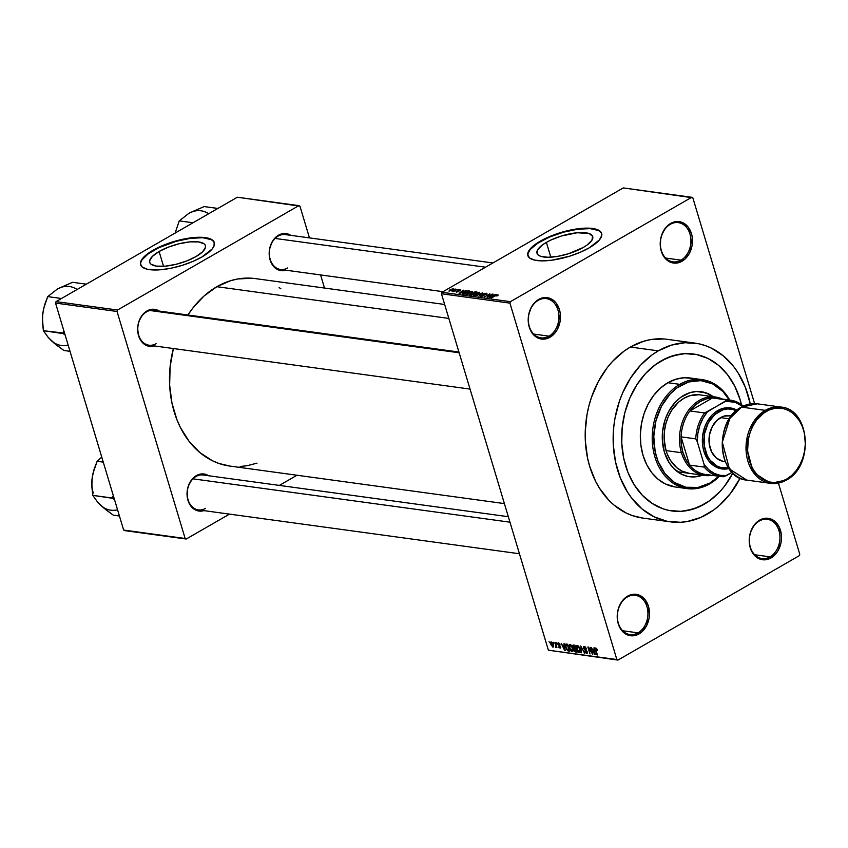 <?xml version="1.0" encoding="UTF-8"?>
<svg xmlns="http://www.w3.org/2000/svg" width="848" height="848" viewBox="0 0 848 848"><rect width="100%" height="100%" fill="white"/><g stroke="black" fill="none" stroke-linecap="round" stroke-linejoin="round"><path stroke-width="1.27" d="M670.27 224.317A19.801 15.19 97.8 0 0 661.334 250.478A19.801 15.19 97.8 0 0 681.029 260.156L682.025 261.248A20.903 16.038 -82.2 0 1 661.239 251.029A20.903 16.038 -82.2 0 1 670.673 223.416L670.27 224.317A19.801 15.19 -82.2 0 1 678.336 222.621A19.801 15.19 -82.2 0 1 690.876 239.03A19.801 15.19 -82.2 0 1 681.029 260.156A19.801 15.19 -82.2 0 1 672.973 261.852A19.801 15.19 -82.2 0 1 660.422 245.443A19.801 15.19 -82.2 0 1 670.27 224.317L670.673 223.416L667.832 225.473L665.32 228.186L661.652 235.108L660.634 239.051L660.422 247.171L661.239 251.029L664.567 257.612L669.676 261.862L675.814 263.134L678.972 262.583L684.866 259.191L689.466 253.223L692.063 245.613L692.275 237.493L691.459 233.635L688.141 227.052L683.022 222.801L680.022 221.773L673.736 222.081L670.673 223.416A20.903 16.038 -82.2 0 1 691.459 233.635A20.903 16.038 -82.2 0 1 682.025 261.248L681.029 260.156L665.659 258.057L681.029 260.156A19.801 15.19 97.8 0 0 689.965 233.995A19.801 15.19 97.8 0 0 670.27 224.317M759.289 521.001A19.801 15.19 97.8 0 0 750.353 547.172A19.801 15.19 97.8 0 0 770.037 556.85L771.033 557.942A20.903 16.038 -82.2 0 1 750.247 547.723A20.903 16.038 -82.2 0 1 759.691 520.1L759.289 521.001A19.801 15.19 -82.2 0 1 767.345 519.305A19.801 15.19 -82.2 0 1 779.895 535.724A19.801 15.19 -82.2 0 1 770.037 556.85A19.801 15.19 -82.2 0 1 761.981 558.546A19.801 15.19 -82.2 0 1 749.431 542.137A19.801 15.19 -82.2 0 1 759.289 521.001L759.691 520.1L756.851 522.167L754.338 524.87L750.66 531.802L749.643 535.745L749.431 543.865L750.247 547.723L753.575 554.295L758.695 558.546L764.822 559.828L771.033 557.942L776.386 553.172L778.475 549.917L781.082 542.296L781.496 538.226L781.284 534.176L779.079 526.799L774.775 521.276L769.041 518.457L765.903 518.213L759.691 520.1A20.903 16.038 -82.2 0 1 780.467 530.318A20.903 16.038 -82.2 0 1 771.033 557.942L770.037 556.85L754.678 554.751L770.037 556.85A19.801 15.19 97.8 0 0 778.973 530.689A19.801 15.19 97.8 0 0 759.289 521.001M627.276 597.013A19.801 15.19 97.8 0 0 618.34 623.174A19.801 15.19 97.8 0 0 638.025 632.852L639.021 633.944A20.903 16.038 -82.2 0 1 618.234 623.725A20.903 16.038 -82.2 0 1 627.668 596.112L627.276 597.013A19.801 15.19 -82.2 0 1 635.332 595.317A19.801 15.19 -82.2 0 1 647.872 611.726A19.801 15.19 -82.2 0 1 638.025 632.852A19.801 15.19 -82.2 0 1 629.969 634.548A19.801 15.19 -82.2 0 1 617.418 618.139A19.801 15.19 -82.2 0 1 627.276 597.013L627.668 596.112L624.838 598.169L622.326 600.882L618.648 607.804L617.63 611.758L617.418 619.867L618.234 623.725L621.563 630.308L626.683 634.558L632.809 635.83L635.968 635.279L641.862 631.887L646.462 625.919L649.07 618.309L649.483 614.228L648.455 606.331L645.137 599.748L640.017 595.497L637.028 594.469L630.732 594.777L627.668 596.112A20.903 16.038 -82.2 0 1 648.455 606.331A20.903 16.038 -82.2 0 1 639.021 633.944L638.025 632.852L622.665 630.753L638.025 632.852A19.801 15.19 97.8 0 0 646.96 606.691A19.801 15.19 97.8 0 0 627.276 597.013M538.257 300.319A19.801 15.19 97.8 0 0 529.322 326.491A19.801 15.19 97.8 0 0 549.016 336.168L550.013 337.26A20.903 16.038 -82.2 0 1 529.226 327.042A20.903 16.038 -82.2 0 1 538.66 299.418L538.257 300.319A19.801 15.19 -82.2 0 1 546.324 298.623A19.801 15.19 -82.2 0 1 558.864 315.043A19.801 15.19 -82.2 0 1 549.016 336.168A19.801 15.19 -82.2 0 1 540.96 337.864A19.801 15.19 -82.2 0 1 528.41 321.445A19.801 15.19 -82.2 0 1 538.257 300.319L538.66 299.418L535.819 301.485L533.307 304.188L531.219 307.442L528.622 315.064L528.41 323.183L529.226 327.042L532.555 333.614L537.664 337.864L543.801 339.147L550.013 337.26L555.366 332.49L557.454 329.236L560.051 321.615L560.263 313.495L559.447 309.637L556.129 303.065L553.744 300.595L548.009 297.775L544.872 297.531L538.66 299.418A20.903 16.038 -82.2 0 1 559.447 309.637A20.903 16.038 -82.2 0 1 550.013 337.26L549.016 336.168L533.646 334.07L549.016 336.168A19.801 15.19 97.8 0 0 557.952 309.997A19.801 15.19 97.8 0 0 538.257 300.319M159.095 251.496L163.537 266.304L159.095 251.496L168.54 247.065L179.373 243.683L189.92 241.871L198.591 241.924L204.061 243.811L205.322 245.358L205.502 247.256L202.683 251.729L196.047 256.552A29.086 9.519 163.3 0 1 167.289 265.954A29.086 9.519 163.3 0 1 149.714 262.382A29.086 9.519 163.3 0 1 159.095 251.496A29.086 9.519 163.3 0 1 187.843 242.104A29.086 9.519 163.3 0 1 205.428 245.666A29.086 9.519 163.3 0 1 196.047 256.552L186.592 260.993L175.769 264.375L165.212 266.177L156.541 266.134L151.071 264.247L149.82 262.689L149.64 260.802L152.449 256.329L159.095 251.496M214.385 242.761A38.499 12.593 -16.7 0 0 190.895 238.277A38.499 12.593 -16.7 0 0 153.106 250.679L152.99 250.287A38.499 12.593 163.3 0 1 191.054 237.843A38.499 12.593 163.3 0 1 214.321 242.56A38.499 12.593 163.3 0 1 201.909 256.976L212.138 249.026L214.014 246.047L214.184 242.157L211.184 239.263L205.28 237.599L190.471 237.917L172.579 241.945L155.841 248.729L144.202 256.668L140.885 261.205L140.418 263.898L142.379 267.152L147.351 269.251L161.099 269.717L171.444 268.138L182.32 265.307L192.772 261.481L201.909 256.976A38.499 12.593 163.3 0 1 163.844 269.41A38.499 12.593 163.3 0 1 140.577 264.693A38.499 12.593 163.3 0 1 152.99 250.287L153.106 250.679A38.499 12.593 -16.7 0 0 140.641 264.894M583.339 247.425A29.086 9.519 163.3 0 1 554.592 256.827A29.086 9.519 163.3 0 1 537.007 253.266A29.086 9.519 163.3 0 1 546.388 242.38L550.829 257.188L546.388 242.38L550.85 240.069L561.185 236.073L577.223 232.755L589.095 233.518L592.614 236.242L591.915 240.281L587.092 245.019L583.339 247.425L568.542 253.732L557.645 256.372L547.85 257.273L540.642 256.287L538.363 255.121L537.113 253.563L537.823 249.524L542.646 244.786L546.388 242.38A29.086 9.519 163.3 0 1 575.145 232.977A29.086 9.519 163.3 0 1 592.72 236.55A29.086 9.519 163.3 0 1 583.339 247.425M601.677 233.645A38.499 12.593 -16.7 0 0 578.188 229.151A38.499 12.593 -16.7 0 0 540.409 241.563L540.282 241.161A38.499 12.593 163.3 0 1 578.357 228.716A38.499 12.593 163.3 0 1 601.624 233.444A38.499 12.593 163.3 0 1 589.201 247.849L599.441 239.899L601.72 235.532L601.476 233.041L598.487 230.137L594.84 228.886L587.272 228.133L577.764 228.79L559.871 232.818L543.133 239.602L531.495 247.552L528.177 252.089L527.71 254.771L529.671 258.036L534.653 260.124L542.222 260.877L551.73 260.219L569.623 256.191L580.074 252.354L589.201 247.849A38.499 12.593 163.3 0 1 551.136 260.294A38.499 12.593 163.3 0 1 527.869 255.566A38.499 12.593 163.3 0 1 540.282 241.161L540.409 241.563A38.499 12.593 -16.7 0 0 527.933 255.767M278.133 236.094L278.536 235.193A18.698 14.352 -82.2 0 1 290.8 235.341L284.091 233.507L278.536 235.193L275.992 237.037L271.879 242.369L269.547 249.195L269.367 256.456L271.339 263.06L273.067 265.795L275.197 268L280.328 270.523L286.03 270.215A18.698 14.352 -82.2 0 1 269.675 258.258A18.698 14.352 -82.2 0 1 278.536 235.193L278.133 236.094A17.596 13.504 97.8 0 0 270.194 259.35A17.596 13.504 97.8 0 0 287.695 267.957A17.596 13.504 -82.2 0 1 280.529 269.463A17.596 13.504 -82.2 0 1 269.378 254.877A17.596 13.504 -82.2 0 1 278.133 236.094A17.596 13.504 -82.2 0 1 285.299 234.589L492.911 262.965M157.399 311.523A17.596 13.504 97.8 0 0 146.598 311.831L147.001 310.93A18.698 14.352 -82.2 0 1 159.265 311.078L155.364 309.456L152.555 309.244L147.001 310.93L142.21 315.202L138.924 321.392L138.012 324.922L137.641 328.568L138.553 335.638L141.531 341.521L146.11 345.327L148.792 346.249L154.495 345.952A18.698 14.352 -82.2 0 1 138.139 333.995A18.698 14.352 -82.2 0 1 147.001 310.93L146.598 311.831A17.596 13.504 97.8 0 0 138.659 335.087A17.596 13.504 97.8 0 0 156.159 343.694A17.596 13.504 -82.2 0 1 148.994 345.2A17.596 13.504 -82.2 0 1 137.842 330.614A17.596 13.504 -82.2 0 1 146.598 311.831A17.596 13.504 -82.2 0 1 153.764 310.326L458.927 352.037M196.005 476.502L196.407 475.601A18.698 14.352 -82.2 0 1 208.672 475.749L204.771 474.127L201.962 473.915L196.407 475.601L191.616 479.873L188.33 486.063L187.419 489.593L187.228 496.864L189.21 503.468L190.938 506.192L193.058 508.408L198.188 510.931L203.902 510.623A18.698 14.352 -82.2 0 1 187.535 498.666A18.698 14.352 -82.2 0 1 196.407 475.601L196.005 476.502A17.596 13.504 97.8 0 0 188.055 499.758A17.596 13.504 97.8 0 0 205.566 508.365A17.596 13.504 -82.2 0 1 198.4 509.871A17.596 13.504 -82.2 0 1 187.249 495.285A17.596 13.504 -82.2 0 1 196.005 476.502A17.596 13.504 -82.2 0 1 203.17 474.997L508.334 516.708M695.021 343.133L667.069 339.306A90.195 69.218 97.8 0 0 630.361 347.044L658.313 350.86A90.195 69.218 -82.2 0 1 695.021 343.133A90.195 69.218 -82.2 0 1 750.257 403.902L745.297 387.133L738.099 372.876L733.679 366.569L723.418 355.927L711.599 348.221L705.239 345.571L698.667 343.758L685.131 342.709L671.499 345.104L658.313 350.86L630.361 347.044L624.086 351.114L612.479 361.46L607.263 367.619L598.253 381.664L591.416 397.5L588.904 405.916L587.017 414.545L585.226 432.13L585.332 440.907L587.547 458.047L589.636 466.23L595.667 481.431L599.557 488.31L608.885 500.278L614.238 505.26L626.057 512.955L632.417 515.605L642.72 518.064M740.113 478.155A90.195 69.218 -82.2 0 1 707.296 514.142A90.195 69.218 -82.2 0 1 670.588 521.87A90.195 69.218 -82.2 0 1 613.433 447.108A90.195 69.218 -82.2 0 1 658.313 350.86L652.038 354.93L640.431 365.276L630.456 378.197L622.496 393.207L619.369 401.327L614.97 418.361L613.74 427.127L613.284 444.734L615.5 461.863L620.301 477.869L627.509 492.126L631.93 498.433L642.19 509.076L654.009 516.782L666.941 521.244L680.478 522.294L687.315 521.52L700.787 517.428L713.571 510.072L719.549 505.249L730.382 493.557L740.113 478.155M444.659 304.474L255.354 278.6A94.605 72.589 97.8 0 0 216.855 286.698L448.836 318.413L216.855 286.698L204.008 296.026L192.644 308.29L187.652 315.371M704.306 504.189A79.203 60.78 -82.2 0 1 672.072 510.973A79.203 60.78 -82.2 0 1 621.891 445.327A79.203 60.78 -82.2 0 1 661.292 360.813A79.203 60.78 -82.2 0 1 693.526 354.029A79.203 60.78 -82.2 0 1 741.417 404.591L740.06 399.535L741.417 404.591A79.203 60.78 -82.2 0 0 693.526 354.029A79.203 60.78 -82.2 0 0 661.292 360.813L672.877 355.768L684.845 353.658L696.727 354.581L708.08 358.503L718.468 365.265L727.467 374.615L734.76 386.179L740.06 399.535L734.76 386.179L727.467 374.615L718.468 365.265L708.08 358.503L696.727 354.581L684.845 353.658L678.845 354.337L667.016 357.93L655.79 364.396L661.292 360.813A79.203 60.78 -82.2 0 0 621.891 445.327A79.203 60.78 -82.2 0 0 672.072 510.973A79.203 60.78 -82.2 0 0 704.306 504.189L692.721 509.235L680.764 511.344L668.871 510.422L663.104 508.832L652.186 503.458L642.445 495.37L634.251 484.855L627.923 472.336L623.715 458.28L621.764 443.239L622.167 427.784L624.902 412.51L629.852 397.998L636.848 384.822L645.604 373.47L655.79 364.396L645.604 373.47L636.848 384.822L629.852 397.998L624.902 412.51L622.167 427.784L621.764 443.239L623.715 458.28L627.923 472.336L634.251 484.855L642.445 495.37L652.186 503.458L663.104 508.832L668.871 510.422L680.764 511.344L686.763 510.666L698.593 507.072L709.818 500.606L704.306 504.189A79.203 60.78 -82.2 0 0 732.842 473.12L724.584 486.116L720.005 491.533L709.818 500.606L720.005 491.533L724.584 486.116L732.842 473.12A79.203 60.78 -82.2 0 1 704.306 504.189M692.837 197.807L754.582 403.606L692.837 197.807L691.745 197.277L510.422 301.665L441.946 292.306L623.259 187.917L692.837 197.807M778.422 483.084L799.77 554.242L799.272 555.694L617.959 660.083L548.38 650.193L441.448 293.758L509.924 303.128L616.856 659.553L548.38 650.193L441.448 293.758L441.946 292.306L623.259 187.917L691.745 197.277L510.422 301.665L509.924 303.128L510.422 301.665L441.946 292.306L441.448 293.758L509.924 303.128L616.856 659.553L548.38 650.193L617.959 660.083L616.856 659.553L617.959 660.083L799.272 555.694L799.77 554.242L778.422 483.084M551.285 641.904L550.85 644.416L552.864 647.151L553.49 646.791L552.864 647.151L553.309 644.703L551.285 641.904L550.553 642.699L550.988 644.851L553.15 647.141L552.991 643.812L550.893 641.968M554.963 642.498L555.981 646.144L555.482 647.257L556.087 647.575L556.246 646.759L556.935 647.628L555.408 642.561L555.482 647.257L555.981 647.586L556.246 646.759L556.935 647.628L554.963 642.498M558.429 642.879L557.846 644.374L560.539 646.664L559.786 647.406L558.556 646.547L560.019 648.137L560.655 647.766L560.019 648.137L560.592 646.823L558.249 644.31L559.182 643.272L558.609 643.6L559.998 644.66L558.429 642.879L557.761 644.056L560.178 646.865L559.669 647.384L558.556 646.547L558.97 647.395L560.21 648.137L560.337 646.229L558.207 644.141L558.609 643.6L559.871 644.342L557.995 642.943M566.369 644.056L565.743 647.342L567.768 650.808L568.701 650.278L567.768 650.808L569.538 650.448L568.51 651.031L569.761 651.2L567.672 644.236L565.425 644.565L566.506 649.271L567.768 650.808L569.761 651.2L567.672 644.236L565.743 644.13M573.598 645.042L572.856 646.907L573.979 648.699L574.647 648.307L573.937 650.087L575.686 652.017L576.81 651.359L575.686 652.017L577.064 652.197L574.976 645.233L573.068 645.074L572.686 645.763L574.223 650.787L575.177 651.858L577.064 652.197L574.976 645.233L572.983 645.105M580.732 646.017L581.431 652.801L581.219 646.865L584.579 653.225L580.732 646.017L581.431 652.801L581.219 646.865L584.579 653.225L580.732 646.017M590.219 647.31L591.893 652.896L587.876 646.992L589.964 653.967L588.735 648.434L592.763 654.349L590.664 647.374L591.893 652.896L588.353 647.056L589.964 653.967L588.735 648.434L592.763 654.349L590.219 647.31M595.837 647.999L595.529 650.183L597.395 654.974L595.741 649.271L596.61 648.487L596.059 648.805L597.458 650.299L596.483 648.349L595.264 648.37L596.95 654.921L595.741 649.165L597.458 650.299L596.685 648.582L595.487 648.042M593.95 647.83L594.194 649.854L592.646 649.642L591.173 647.448L595.158 654.677L594.416 647.893L594.194 649.854L592.646 649.642L591.173 647.448L594.681 654.614L593.95 647.83M584.272 646.42L583.498 648.243L587.092 651.55L586.244 652.759L584.537 651.317L586.498 653.575L587.282 653.13L586.498 653.575L587.198 651.836L583.933 648.296L585.162 646.833L584.484 647.225L586.456 648.974L584.272 646.42L583.435 646.844L583.498 648.243L586.816 652.356L586.053 652.716L584.601 651.508L586.752 653.585L587.335 652.886L586.911 651.147L583.848 647.819L584.707 647.278L586.297 648.529L585.099 646.78L583.721 646.494M579.438 652.61L580.286 652.123L579.438 652.61L580.064 649.176L578.728 646.483L576.937 645.476L576.311 647.098L577.096 650.003L578.771 652.324L580.255 652.197L580.149 649.483L578.908 646.727L577.297 645.466L576.343 646.356L576.651 648.794L579.947 652.536M572.135 651.614L572.983 651.126L572.135 651.614L572.75 648.179L571.234 645.254L569.633 644.48L568.997 645.9L569.782 649.006L571.457 651.328L572.951 651.19L572.845 648.487L571.594 645.731L569.994 644.459L569.04 645.349L569.347 647.798L572.644 651.54M563.962 643.727L564.206 645.752L562.669 645.54L561.185 643.346L565.171 650.575L564.429 643.791L564.206 645.752L562.669 645.54L561.185 643.346L564.704 650.511L563.962 643.727M556.235 642.667L556.977 643.727L556.235 642.667M553.182 642.254L553.924 643.314L553.182 642.254M548.995 641.682L549.737 642.731L548.995 641.682M455.196 289.02L454.401 289.475L455.196 289.02M458.249 289.444L457.454 289.899L458.249 289.444M465.976 290.493L463.93 291.405L462.393 291.193L463.199 290.111L459.054 293.514L466.442 290.557L463.93 291.405L462.393 291.193L463.199 290.111L459.054 293.514L465.976 290.493M472.506 291.956L472.103 291.277L469.813 291.648L465.934 294.394L470.534 293.397L472.442 292.051L472.103 291.277L467.534 292.687L466.389 294.574L471.032 293.122L472.506 291.956L472.103 291.277M479.809 292.952L479.205 292.263L476.947 292.708L473.184 295.295L477.297 294.669L479.703 293.101L479.406 292.284L474.848 293.684L473.693 295.57L478.346 294.118L479.809 292.952L479.406 292.284M486.392 293.238L483.72 293.79L482.66 294.659L483.392 295.581L481.569 296.175L481.081 295.39L480.403 296.44L483.805 295.666L484.25 295.062L483.434 294.415L484.293 293.811L486.031 293.715L485.459 294.5L486.593 294.108L486.392 293.238L486.635 294.065L486.392 293.238L483.392 293.97L482.735 294.828L483.551 295.411L481.388 296.153L481.081 295.39L480.752 296.535L483.551 295.825L483.837 294.033L485.692 293.599L485.978 294.521L486.392 293.238L486.943 293.514M495.963 294.595L492.37 295.284L493.186 294.214L489.042 297.616L496.43 294.659L492.37 295.284L493.186 294.214L489.042 297.616L495.963 294.595M498.253 295.136L496.462 295.072L491.31 297.924L496.493 295.316L497.405 295.221L497.182 295.941L497.956 294.818L495.084 295.751L491.31 297.924L496.377 295.358L497.278 295.189L497.182 295.941L497.956 294.818M492.232 294.086L487.78 296.652L489.879 293.758L484.314 296.97L489.222 294.457L487.112 297.351L492.677 294.15L487.78 296.652L489.879 293.758L484.314 296.97L489.222 294.457L487.112 297.351L492.232 294.086M482.745 292.783L475.781 295.804L482.342 293.196L478.929 296.228L482.745 292.783L475.781 295.804L482.342 293.196L478.929 296.228L482.745 292.783M475.611 291.807L472.781 292.475L469.506 294.786L471.424 295.21L476.989 291.998L472.622 292.571L470.216 294.044L470.036 295.019L471.424 295.21L476.989 291.998L475.611 291.807M468.382 290.822L464.905 291.67L462.192 293.811L464.11 294.203L469.686 291.002L463.877 292.21L462.266 293.885L464.11 294.203L469.686 291.002L468.382 290.822M460.538 289.698L457.931 290.44L457.867 291.638L455.991 291.712L458.005 291.839L459.012 291.171L458.524 290.429L459.923 290.027L460.316 290.599L460.74 289.74L460.718 290.302L460.538 289.698L458.153 290.302L457.994 291.574L456.489 291.309L456.362 292.115L458.524 291.585L458.704 290.313L460.188 290.154M456.977 289.263L452.132 291.447L453.373 291.659L457.422 289.327L452.122 291.383L453.373 291.659L456.977 289.263M453.394 288.723L450.383 289.581L448.952 291.065L453.669 289.274L453.394 288.723L453.585 289.359L453.394 288.723L450.023 289.783L449.207 291.14L453.786 288.935M55.544 303.075L117.045 311.481L185.14 538.48L123.649 530.074L55.544 303.075L56.042 301.623L237.366 197.224L298.856 205.629L117.533 310.029L56.042 301.623L237.366 197.224L299.948 206.17L309.467 237.896L299.948 206.17L298.856 205.629L117.533 310.029L117.045 311.481L117.533 310.029L56.042 301.623L55.544 303.075L123.649 530.074L185.14 538.48L117.045 311.481L55.544 303.075M297.001 475.251L279.352 485.406L297.001 475.251M229.479 514.121L186.242 539.021L124.741 530.615L186.242 539.021L185.14 538.48L186.242 539.021L229.479 514.121M320.586 274.943L324.519 288.044L320.586 274.943M280.858 288.744L279.119 287.567M252.132 278.25L237.822 278.96L230.698 280.667L216.855 286.698A94.605 72.589 97.8 0 0 187.906 314.99M173.384 348.443L170.119 366.696L169.642 385.151L171.964 403.118L176.999 419.908L180.476 427.646L189.189 441.469L199.948 452.631L212.35 460.708L219.017 463.496L229.819 466.061M240.111 466.495L247.277 465.69L257.029 463.125M173.363 348.528A94.605 72.589 97.8 0 0 229.734 466.05L504.401 503.595M663.984 338.977L650.342 339.656L643.547 341.288L630.361 347.044A90.195 69.218 97.8 0 0 585.48 443.292A90.195 69.218 97.8 0 0 642.636 518.054L670.588 521.87M601.9 234.631L600.946 232.341L598.603 230.539L590.166 228.631L577.88 229.193L563.613 232.151L549.536 237.048L537.802 243.143L530.17 249.513L527.891 253.87L528.134 256.372M214.597 243.758L213.643 241.468L211.3 239.666L202.873 237.747L190.588 238.32L176.32 241.277L159.011 247.616L148.146 253.87L141.764 260.145L140.588 262.997L140.842 265.498M497.278 295.189L496.663 295.931M493.112 295.857L489.879 297.51L491.872 295.687L493.176 296.079L489.815 297.309L491.872 295.687L493.112 295.857M485.692 293.599L485.459 294.5M483.551 295.825L483.837 294.033M481.388 296.153L481.6 295.411M483.392 293.97L482.735 294.828M477.912 294.055L474.456 295.56L474.202 294.51L475.272 293.758L478.76 292.655L479.025 293.217L477.986 294.32L474.52 295.21L474.202 294.51L476.491 293.143L478.76 292.655L477.912 294.055M470.216 294.044L470.036 295.019M471.933 293.662L473.29 293.811L471 295.146L470.757 294.055L473.375 294.086L470.852 294.669L471.933 293.662M473.067 293.323L472.622 292.571L475.887 292.316L473.205 293.8L473.364 292.475L475.972 292.581L473.937 293.44L473.067 292.624M470.852 294.669L470.757 294.055M470.598 293.048L467.153 294.563L466.898 293.514L467.969 292.761L471.456 291.659L471.721 292.221L470.682 293.313L467.216 294.214L466.898 293.514L468.753 292.337L471.456 291.659L470.598 293.048M468.584 291.32L464.397 294.044L463.008 293.514L463.178 294.076L463.231 293.016L465.859 291.521L468.668 291.585L464.322 293.768L463.008 293.514L465.043 291.892L468.584 291.32M463.125 291.754L459.892 293.419L461.884 291.585L463.199 291.977L459.839 293.207L461.884 291.585L463.125 291.754M459.923 290.027L459.807 290.578M458.524 291.585L458.45 290.557M456.489 291.309L456.362 292.115M458.153 290.302L458.535 291.585L458.153 290.302L457.909 291.161M452.8 289.051L449.79 290.811L452.238 289.104L452.8 289.051L452.164 290.302L449.557 290.673L452.8 289.051L453.192 289.687M474.339 295.189L474.202 294.51M478.76 292.655L479.321 293.461M467.036 294.192L466.898 293.514M471.456 291.659L472.018 292.465M463.008 293.514L463.156 294.076M594.289 650.649L594.671 653.914L593.049 650.48L594.141 649.844L593.049 650.48L594.692 650.416L594.671 653.914L593.049 650.48L594.289 650.649M583.933 648.296L584.484 647.225M586.742 651.752L586.244 652.759M577.689 645.582L576.343 646.356L577.689 645.582M577.297 645.466L576.343 646.356M579.608 649.112L579.195 651.794L577.764 650.48L577.106 648.879L577.552 646.282L578.188 645.911L577.552 646.282L579.968 648.9L579.735 651.603L578.241 651.169L576.979 648.413L577.128 646.367L578.537 646.95L579.608 649.112M580.445 651.243L579.195 651.794M575.75 649.239L576.375 651.328L574.35 650.034L575.898 648.307L574.467 649.133L575.962 648.529L574.923 649.133L576.121 649.038L576.375 651.328L574.382 650.162L574.467 649.133L575.75 649.239M574.774 645.985L575.506 648.434L573.301 646.96L573.396 645.879L574.933 645.222L573.831 645.858L575.135 645.773L575.506 648.434L574.043 648.116L573.301 646.96L573.396 645.879L574.774 645.985M574.35 650.034L574.467 649.133M570.386 644.575L569.04 645.349L570.386 644.575M569.994 644.459L569.04 645.349M572.305 648.105L571.891 650.798L570.46 649.483L569.803 647.883L570.238 645.275L570.884 644.904L570.238 645.275L572.665 647.904L572.432 650.607L570.937 650.172L569.729 647.649L569.814 645.37L571.234 645.953L572.305 648.105M573.131 650.246L571.891 650.798M570.768 644.819L570.238 645.275M567.471 644.989L569.072 650.331L567.609 649.992L566.188 647.416L565.86 645.741L567.683 644.289L566.665 644.872L567.831 644.777L569.072 650.331L567.344 649.769L566.125 647.204L565.86 645.741L567.471 644.989M564.302 646.547L564.683 649.812L563.061 646.377L564.153 645.752L563.061 646.377L564.704 646.314L564.683 649.812L563.061 646.377L564.302 646.547M558.249 644.31L558.609 643.6M560.178 646.865L559.786 647.406M555.981 647.586L556.246 646.759M556.246 646.812L555.482 647.257L556.246 646.812M555.949 646.558L556.511 646.229M555.981 646.144L555.737 646.685M552.864 644.639L552.652 646.43L551.274 644.427L551.486 642.625L552.037 642.318L551.486 642.625L553.225 644.438L552.917 646.356L551.974 645.932L551.221 642.71L552.864 644.639M553.002 646.229L553.574 645.9M565.86 645.741L566.665 644.872M553.585 645.985L552.652 646.43M702.229 391.924L708.377 394.044L712.585 396.61A42.898 32.924 97.8 0 0 700.84 391.67M683.732 395.391A42.898 32.924 -82.2 0 1 701.19 391.712A42.898 32.924 -82.2 0 1 713.285 396.705L706.055 392.878L696.484 391.511L690.007 392.656L680.753 397.33L675.231 402.249L668.468 411.852L665.214 419.389L662.532 431.664L662.32 440.038L664.366 452.079L669.083 462.584L673.524 468.276L681.686 474.308L687.834 476.428L694.279 476.926L702.568 475.166A42.898 32.924 -82.2 0 1 689.572 476.724A42.898 32.924 -82.2 0 1 662.394 441.172A42.898 32.924 -82.2 0 1 683.732 395.391M702.133 379.628A55.003 42.209 -82.2 0 1 729.757 400.065A55.003 42.209 97.8 0 0 679.746 384.345A55.003 42.209 -82.2 0 1 702.133 379.628L690.251 378.007A55.003 42.209 97.8 0 0 667.864 382.724L679.746 384.345L680.743 385.437A53.901 41.361 -82.2 0 1 729.28 399.991L722.846 391.437L712.585 383.858L700.84 380.625L688.629 381.992L677.001 387.865L670.068 394.044L661.567 406.118L655.97 420.619L653.776 436.275L655.165 451.761L658.037 461.333L664.98 473.619L674.542 482.512L685.905 487.25L698.074 487.42L710.02 483L709.617 483.901A55.003 42.209 97.8 0 0 719.327 476.353A55.003 42.209 -82.2 0 1 709.617 483.901L710.02 483A53.901 41.361 -82.2 0 1 656.416 456.659A53.901 41.361 -82.2 0 1 680.743 385.437L679.746 384.345A55.003 42.209 97.8 0 0 654.921 457.019A55.003 42.209 97.8 0 0 709.617 483.901A55.003 42.209 -82.2 0 1 687.23 488.618A55.003 42.209 -82.2 0 1 652.388 443.027A55.003 42.209 -82.2 0 1 679.746 384.345L667.864 382.724A55.003 42.209 97.8 0 0 640.505 441.405A55.003 42.209 97.8 0 0 675.358 486.996L665.245 483.89L658.037 479.194L651.783 472.707L646.717 464.662L643.038 455.397L640.887 445.242L640.346 434.6L641.448 423.883L644.13 413.485L648.296 403.828L653.787 395.274L660.401 388.14L667.864 382.724L675.909 379.215L684.219 377.752L692.477 378.388M689.318 473.364A39.602 30.39 -82.2 0 1 664.228 440.536A39.602 30.39 -82.2 0 1 683.933 398.284A39.602 30.39 -82.2 0 1 700.045 394.892L715.415 396.991A39.602 30.39 -82.2 0 1 722.316 399.048A39.602 30.39 97.8 0 0 689.011 409.616A39.602 30.39 97.8 0 0 681.432 452.705A39.602 30.39 97.8 0 0 711.885 475.336A39.602 30.39 -82.2 0 1 704.699 475.463A39.602 30.39 -82.2 0 1 681.432 452.705L666.051 450.606L664.164 439.497L664.366 431.77L665.733 424.127L668.203 416.877L671.701 410.284L678.548 402.185L683.933 398.284L689.721 395.751L698.699 394.744M710.02 483L718.85 476.29A53.901 41.361 -82.2 0 1 710.02 483M690.336 476.788L696.823 476.47L701.868 475.071A42.898 32.924 97.8 0 1 689.223 476.671M689.36 473.364L682.046 471.128L676.852 467.746L670.408 460.305L667.249 454.04L666.051 450.606L681.432 452.705A39.602 30.39 -82.2 0 1 686.541 413.241A39.602 30.39 -82.2 0 1 715.415 396.991M217.862 208.449L204.092 206.573L217.862 208.449M208.672 213.749A29.765 22.832 97.8 0 0 188.881 213.346L179.257 220.872L175.038 233.264L179.257 220.872L193.015 222.759L179.257 220.872L188.881 213.346L204.092 206.573L191.754 211.958M275.102 238.436L485.544 267.205L275.102 238.436M459.15 352.768L149.937 310.506L459.15 352.768M509.966 522.177L192.973 478.844L509.966 522.177M709.034 474.668A38.499 29.542 -82.2 0 1 689.541 465.086A38.499 29.542 -82.2 0 1 682.926 452.344L681.432 452.705L682.926 452.344L685.693 459.213L689.541 465.086L681.071 436.858L681.357 444.787L682.926 452.344A38.499 29.542 -82.2 0 1 681.071 436.858A38.499 29.542 -82.2 0 1 689.922 410.951L712.468 397.966L706.289 398.91L700.3 401.475L694.766 405.545L689.922 410.951A38.499 29.542 -82.2 0 1 712.468 397.966A38.499 29.542 -82.2 0 1 719.39 398.92M689.541 465.086L681.071 436.858L695.752 438.861L697.247 441.638L704.116 464.513L704.222 467.1L689.541 465.086A38.499 29.542 97.8 0 0 705.536 474.467L720.217 476.47A38.499 29.542 -82.2 0 1 704.222 467.1L689.541 465.086M730.647 400.182A38.499 29.542 -82.2 0 1 743.293 406.097A38.499 29.542 97.8 0 0 727.149 399.98A38.499 29.542 -82.2 0 1 730.647 400.182L715.966 398.178A38.499 29.542 97.8 0 0 712.468 397.966L727.149 399.98L725.708 401.305A37.397 28.705 -82.2 0 1 742.647 406.415L735.099 402.27L725.708 401.305L704.593 412.955L689.922 410.951L712.468 397.966L727.149 399.98L707.433 411.821L703.077 418.17L699.833 425.495L697.851 433.445L697.247 441.638L704.116 464.513L704.222 467.1A38.499 29.542 97.8 0 0 723.715 476.682L732.089 472.357L726.545 475.548A37.397 28.705 -82.2 0 1 704.116 464.513L708.727 469.697L714.186 473.364L720.228 475.346L726.545 475.548L723.715 476.682A38.499 29.542 -82.2 0 1 720.217 476.47M689.922 410.951A38.499 29.542 97.8 0 0 681.071 436.858L695.752 438.861A38.499 29.542 -82.2 0 1 704.593 412.955L689.922 410.951M704.593 412.955A38.499 29.542 97.8 0 0 695.752 438.861L697.247 441.638A37.397 28.705 -82.2 0 1 707.433 411.821L704.593 412.955M780.955 407.061L765.288 410.358A1.102 0.604 60.1 0 1 766.285 411.45C773.789 405.535 795.594 404.888 803.48 429.735C810.635 454.994 794.915 475.961 786.594 479.152A1.102 0.604 60.1 0 1 786.202 480.053A38.499 29.542 -82.2 0 1 770.535 483.349A38.499 29.542 -82.2 0 1 746.134 451.443A38.499 29.542 -82.2 0 1 765.288 410.358A38.499 29.542 -82.2 0 1 780.955 407.061C810.275 409.033 814.313 466.199 786.446 480.01A1.102 0.604 -119.9 0 0 786.594 479.152L791.682 475.463L796.177 470.619L799.908 464.799L802.749 458.227L804.572 451.157L805.314 443.875L804.349 433.127L802.356 426.491L799.367 420.576L793.283 413.548L788.386 410.358L783.022 408.503L774.574 408.386L768.988 410.082L763.688 413.135L756.713 419.983L752.982 425.802L750.141 432.374L748.318 439.434L747.618 450.373L748.54 457.475L750.533 464.11L753.522 470.025L757.381 474.986L761.981 478.813L769.867 482.099L775.475 482.533L781.125 481.537L786.594 479.152C779.1 485.067 757.296 485.713 749.409 460.867C742.254 435.596 757.974 414.64 766.285 411.45A1.102 0.604 -119.9 0 0 765.288 410.358L741.534 407.114L757.2 403.807A38.499 29.542 97.8 0 0 741.534 407.114L765.288 410.358L753.639 421.657L746.07 445.476L753.194 472.219L770.535 483.349L786.202 480.053A1.102 0.604 -119.9 0 0 786.456 480C781.294 482.947 775.994 484.06 770.535 483.349L746.77 480.106L729.428 468.976L722.316 442.221L729.884 418.414L741.534 407.114A38.499 29.542 97.8 0 0 722.379 448.189A38.499 29.542 97.8 0 0 746.77 480.106C717.461 478.124 713.412 420.958 741.279 407.157A1.102 0.604 60.1 0 1 741.534 407.114A1.102 0.604 -119.9 0 0 741.12 407.358A1.102 0.604 60.1 0 1 741.269 407.157C746.431 404.22 751.741 403.107 757.2 403.807L780.955 407.061M729.99 468.266L723.005 469.05L718.468 468.107L714.217 466.018L708.758 460.941L703.861 451.242L702.653 445.56L702.547 436.593L704.465 427.774L706.808 422.368L711.663 415.467L715.627 411.937L722.273 408.577L726.927 407.761L731.548 408.121L736.954 410.167A30.804 23.638 97.8 0 0 717.768 410.549L718.765 411.64A29.701 22.79 -82.2 0 1 736.265 410.75M731.485 415.838L729.958 415.637A23.097 17.723 97.8 0 0 720.556 417.608L729.375 418.817L720.556 417.608A23.097 17.723 97.8 0 0 709.066 442.264A23.097 17.723 97.8 0 0 723.704 461.407L725.231 461.619M728.973 468.541A30.804 23.638 97.8 0 1 703.024 447.818A30.804 23.638 97.8 0 1 717.768 410.549L718.765 411.64A29.701 22.79 -82.2 0 0 704.423 446.907A29.701 22.79 -82.2 0 0 728.474 467.799L721.606 467.736L717.344 466.273L710.073 460.231L707.338 455.885L704.19 445.401L704.497 433.869L708.197 423.035L714.726 414.566L723.111 409.743L727.595 408.948L732.047 409.298L736.308 410.771M730.891 415.796L723.938 416.135L717.419 419.887L712.331 426.48L709.458 434.897L709.225 443.875L711.673 452.026L716.422 458.132L722.761 461.248M48.643 337.769L53.657 342.772L63.876 350.478L70.024 351.316L63.876 350.478L56.774 345.295L48.442 337.737L43.375 330.699L62.996 332.967A34.164 26.214 97.8 0 0 63.091 333.285L64.501 332.946L63.091 333.285A34.164 26.214 -82.2 0 1 62.996 332.967L63.897 330.921L62.943 333.37L65.105 334.928L63.187 333.614A34.164 26.214 -82.2 0 1 63.091 333.285A34.164 26.214 97.8 0 0 63.187 333.614L43.375 330.699L42.442 321.964L42.75 313.272L44.615 304.845L47.721 296.609L57.346 289.073L72.557 282.31L86.326 284.186L72.557 282.31L60.219 287.684M61.48 298.496L47.721 296.609L61.48 298.496M43.439 309.446L42.453 317.152M77.136 289.486A29.765 22.832 97.8 0 0 57.346 289.073L47.721 296.609L43.492 309.001L42.4 317.661L43.375 330.699L48.442 337.737L53.276 342.232M50.827 340.207A29.765 22.832 97.8 0 0 68.158 345.115M98.039 502.44L103.064 507.443L113.282 515.149L119.42 515.997L113.282 515.149L106.18 509.966L97.849 502.408L92.782 495.37L112.593 498.285A34.164 26.214 -82.2 0 1 112.402 497.638L113.303 495.592L112.349 498.041L92.782 495.37L91.849 486.635L92.156 477.943A29.765 22.832 97.8 0 0 93.312 493.07M102.682 506.913L97.849 502.408L92.782 495.37L91.849 486.635L92.156 477.943L94.011 469.516L97.117 461.28L103.265 462.118L97.117 461.28L101.749 457.083L97.117 461.28L92.898 473.672L91.86 481.823M112.593 498.285L114.501 499.599L112.593 498.285A34.164 26.214 97.8 0 1 112.402 497.638L112.593 498.285M92.835 474.117L92.156 477.943M100.234 504.878A29.765 22.832 97.8 0 0 117.565 509.796M483.445 294.479L483.795 295.666M481.039 295.994L481.208 296.556M473.968 294.977L474.149 295.592M470.311 294.489L470.481 295.072M472.569 293.132L472.749 293.737M466.665 293.98L466.845 294.585M595.89 648.837L596.579 648.444M584.081 647.278L585.035 646.727M586.615 652.716L587.304 652.313M574.425 649.155L575.898 648.307M566.114 644.936L567.397 644.194M558.344 643.643L559.097 643.208M560.083 647.374L560.645 647.045M555.853 646.664L556.521 646.271M700.49 391.617L701.19 391.712M675.358 486.996L687.23 488.618M688.873 476.629L689.572 476.724M280.529 269.463L443.038 291.68M470.036 389.084L148.994 345.2M198.4 509.871L519.442 553.755M677.478 471.742L704.699 475.463"/></g></svg>

